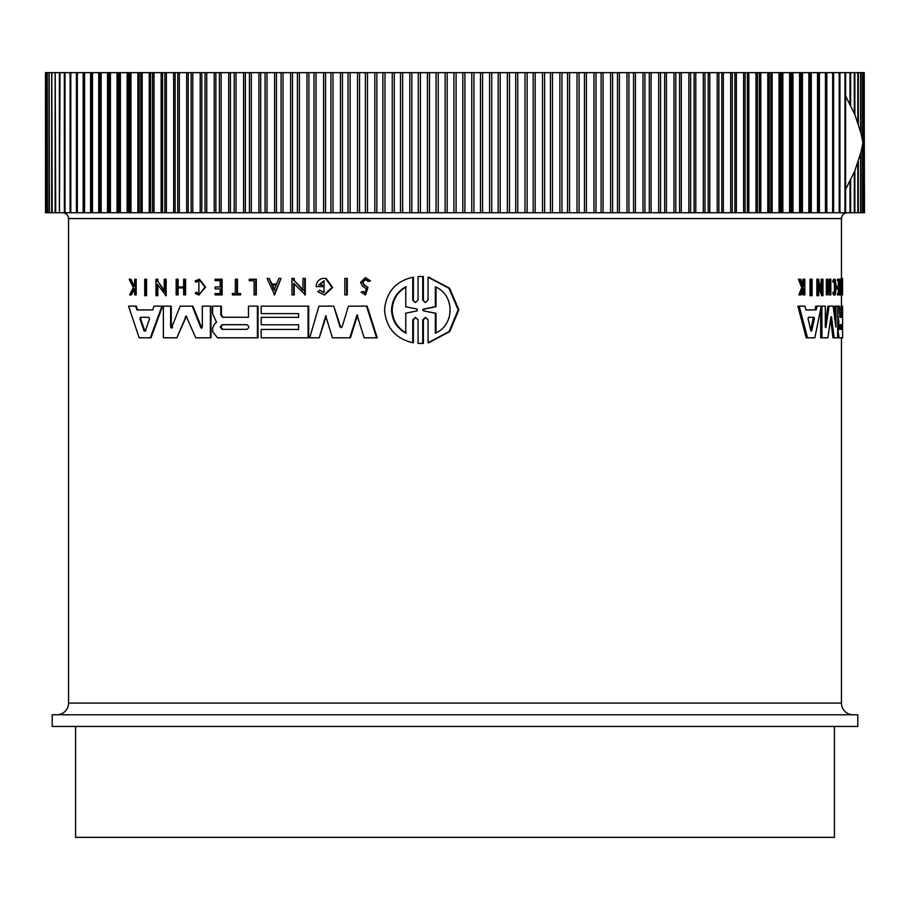 <?xml version="1.0" encoding="UTF-8"?>
<svg xmlns="http://www.w3.org/2000/svg" width="910" height="910" viewBox="0 0 910 910"><rect width="100%" height="100%" fill="white"/><g stroke="black" fill="none" stroke-linecap="round" stroke-linejoin="round"><path stroke-width="1.36" d="M420.704 276.492L423.389 276.56L423.389 300.129L424.401 302.018M421.034 276.492L422.74 276.56L422.74 300.129L425.402 302.541L428.075 300.129L428.075 277.22L428.724 277.22L449.642 288.277L458.856 309.866L449.722 331.604L428.724 342.751L428.075 342.751L428.075 319.842L425.402 317.431L422.74 319.842L422.74 343.411L418.054 343.411L418.054 319.842L415.404 317.419L412.765 319.842L412.765 342.74C395.497 338.577 386.09 327.657 384.543 309.98C386.079 292.326 395.486 281.406 412.765 277.22L412.765 300.118L414.437 302.04M425.732 317.442L423.389 319.842L423.389 343.411L420.704 343.479M415.722 317.442L413.402 319.842L413.402 342.74L412.765 342.74M412.765 277.22L413.402 277.22L413.402 300.118M145.907 279.222L146.544 279.222L146.544 295.693L144.701 295.693L144.701 279.222L145.907 279.222L145.907 295.693M346.664 278.414L347.267 278.414L347.267 294.885L344.845 294.885L344.845 278.414L346.664 278.414L346.664 294.885M255.71 279.222L255.71 294.885L256.29 294.885L256.29 279.222L249.238 279.222L249.238 280.769L254.083 280.769L249.818 280.769M232.949 293.566L235.326 293.566L235.326 279.222L237.442 279.222L237.442 293.566M236.862 279.222L236.862 293.566L240.649 293.566L240.649 294.885L232.357 294.885L232.357 293.566L235.326 293.566M198.892 279.222L204.989 287.128L198.892 295.045L205.58 287.128L199.483 279.222L195.127 280.951L195.889 282.214L198.892 280.837L198.892 293.418L196.014 292.167L198.505 293.293M199.176 280.849L195.889 282.214M130.278 279.222L133.827 286.468L134.669 284.773L134.669 279.222L136.193 279.222L136.193 294.885L134.669 294.885L134.669 288.845L131.404 294.885L129.664 294.885L133.281 287.56L129.174 279.222L130.938 279.222L134.475 286.468M365.32 277.664L370.507 280.883L368.163 281.452L369.892 280.883L365.32 277.664L360.531 282.396L362.658 286.32L366.264 288.709L364.967 292.94L363.397 291.484M365.627 279.461L362.942 282.396L364.227 284.807L367.97 287.378L365.57 294.885L361.042 292.178L362.794 291.484M215.67 286.969L220.197 286.969L215.079 286.969L215.079 288.891L220.197 288.891L215.67 288.891M220.197 286.969L220.197 280.61L215.67 280.61M220.197 280.61L215.079 280.61L215.079 279.222L222.142 279.222L222.142 294.885L215.079 294.885L215.079 293.566L220.197 293.566L215.67 293.566M183.638 287.913L178.11 287.913L178.11 294.885L176.165 294.885L176.165 279.222L177.507 279.222L177.507 286.98L183.638 286.98L183.638 279.222L185.003 279.222L185.003 294.885L183.638 294.885L183.638 287.913L177.507 287.913L177.507 294.885M177.507 279.222L178.11 279.222L178.11 286.98L183.638 286.98M185.003 279.222L185.606 279.222L185.606 294.885L185.003 294.885M281.008 278.414L274.581 294.874L267.074 278.414L269.098 278.414L271.464 284.034L276.549 284.034L278.949 278.414L281.008 278.414L274.001 294.874M269.098 278.414L272.044 284.034L276.549 284.034M294.226 283.92L294.226 294.885L291.962 294.885L291.962 278.414L294.226 278.414L294.226 280.564L303.553 290.347M294.226 280.564L302.962 290.347L302.962 278.414L305.282 278.414L305.282 294.885L293.646 283.306L293.646 294.885M157.839 284.989L157.839 295.693L155.963 295.693L155.963 279.222L157.839 279.222L157.839 281.372L164.824 291.154M157.839 281.372L164.21 291.154L164.21 279.222L166.132 279.222L166.132 295.693L157.214 284.113L157.214 295.693M322.333 286.604L322.333 284.955L322.925 286.604L316.111 286.604C316.407 282.236 318.557 279.506 322.549 278.414L326.144 278.414L332.628 287.412L324.642 294.954L317.84 291.826L319.74 290.222L323.277 292.224M324.347 280.826L319.353 284.955M135.67 306.147L136.318 306.147L137.581 309.923L152.698 309.923L154.052 306.147L161.935 306.147L150.343 337.803L139.173 337.803L128.549 306.147L135.67 306.147L136.932 309.923L152.698 309.923M161.935 306.147L162.56 306.147L150.969 337.803L150.343 337.803M261.784 317.34L298.594 317.34L298.594 313.62L261.784 313.62M298.594 313.62L261.193 313.62L261.193 306.147L308.672 306.147L308.672 337.803L261.193 337.803L261.193 329.443L298.594 329.443L298.594 324.79L261.784 324.79M261.784 329.443L298.594 329.443M221.403 306.147L221.403 315.019L223.189 317.249L248.475 317.249L248.475 306.147L257.428 306.147L257.428 337.803L217.536 337.803L212.644 331.638L212.644 328.032L214.316 324.222L216.523 322.185L212.644 313.893L212.656 306.147L221.403 306.147M257.428 306.147L258.008 306.147L258.008 337.803L257.428 337.803M339.965 326.792L340.977 327.611L342.149 326.792L348.439 306.147L367.139 306.147L377.229 337.803L364.171 337.803L357.016 314.997L349.804 337.803L332.423 337.803L325.735 315.929L319.251 337.803L309.684 337.803L318.966 306.147L333.754 306.147L339.965 326.792L341.352 327.566M357.63 314.997L350.407 337.803L349.804 337.803M326.337 315.929L319.251 337.803M333.754 306.147L340.567 326.792M171.399 328.203L180.146 306.147L192.874 306.147L201.804 328.135M192.272 306.147L200.792 327.634L202.327 327.145L202.327 306.147L210.983 306.147L210.983 337.803L195.718 337.803L186.163 316.066L176.836 337.803L163.356 337.803L163.356 306.147L170.648 306.147L170.648 327.145L172.673 327.634M186.47 316.123L176.836 337.803M170.648 306.147L171.262 306.147L171.262 327.145M810.048 295.693L810.048 279.222L812.095 279.222L812.095 295.693L810.048 295.693M841.102 294.885L839.93 294.885L839.93 293.566L841.397 293.566L841.397 279.222L841.807 294.885L841.102 294.885L841.102 293.566M840.226 293.566L840.226 279.222L841.397 279.222M834.413 292.679L834.413 281.577M832.798 280.951L833.992 280.951L834.208 282.214L833.014 282.214L832.798 280.951L833.833 279.222L835.016 279.222L836.517 287.128L835.016 295.045L834.242 292.167L833.048 292.167L832.843 293.464L834.038 293.464M835.016 295.045L833.833 295.045L832.843 293.464M802.859 284.796L802.87 279.222L804.838 279.222L804.838 294.885L804.167 294.885L804.167 288.845L803.45 288.845L801.05 294.885L800.152 294.885L803.086 287.56L799.731 279.222L800.663 279.222L803.507 286.468L804.167 284.773L802.87 284.773M804.167 294.885L802.87 294.885L802.87 290.313M800.152 294.885L798.843 294.885L801.778 287.56L798.423 279.222L799.731 279.222M838.303 286.969L838.303 280.61M838.611 280.61L837.428 280.61L837.428 279.222L839.691 279.222L839.691 294.885L838.611 294.885L838.611 293.566L839.486 293.566L839.486 288.891L838.611 288.891L838.611 286.969L839.486 286.969L839.486 280.61L838.611 280.61L838.611 279.222M838.611 294.885L837.428 294.885L837.428 293.566L838.611 293.566M838.303 293.566L838.303 288.891M838.611 288.891L837.428 288.891L837.428 286.969L838.611 286.969M830.375 294.885L829.169 294.885L829.169 287.913L828.111 287.913L827.588 294.885L827.588 279.222L828.111 286.98L829.169 286.98L829.169 279.222L830.841 279.222L830.841 294.885L830.375 287.913L828.111 287.913M827.588 294.885L826.371 294.885L826.371 279.222L827.588 279.222M821.116 287.674L821.116 279.222L822.97 279.222L822.97 295.693L818.772 284.113L818.772 295.693L818.09 295.693L818.09 279.222L818.772 279.222L818.772 281.372L822.344 291.154L822.344 279.222M822.97 295.693L821.741 295.693L818.772 287.412M818.09 295.693L816.85 295.693L816.85 279.222L818.09 279.222M805.885 309.923L814.996 309.923L815.781 306.147L817.021 306.147L816.247 309.923L805.885 309.923L804.929 306.147L797.888 306.147L806.226 337.803L807.511 337.803L799.207 306.147M841.159 317.249L841.159 306.147L842.58 306.147L842.58 337.803L839.043 337.803L838.144 331.638L838.861 322.185L837.701 322.185L837.621 320.127M834.697 319.865L834.697 306.147L837.701 306.147L837.701 337.803L834.163 337.803L831.547 316.816L830.921 316.816L827.85 337.803L821.923 337.803L821.923 306.147L825.302 306.147L825.302 327.145L825.905 327.634L829.112 306.147L833.162 306.147L835.892 327.145L835.892 306.147M834.163 337.803L832.968 337.803L830.625 318.944M821.923 337.803L820.695 337.803L820.695 308.979M825.302 323.744L827.907 306.147L829.112 306.147M841.443 279.222L841.443 218.582L68.557 218.582L68.557 703.089L841.443 703.089L841.443 337.803M841.443 306.147L841.443 294.885M90.59 72.641L91.5 72.641L91.5 212.747L90.59 212.747L90.59 72.641L83.652 72.641L83.652 212.747L84.562 212.747L83.982 212.747M837.701 313.495L838.861 322.185M370.507 280.883L369.892 280.883M364.227 284.807L362.339 282.396L365.32 279.45L368.163 281.452M851.783 714.771L434.866 714.771M841.443 703.089A11.671 11.671 0 0 0 853.114 714.771L56.875 714.771A11.671 11.671 0 0 0 68.557 703.089M52.211 726.442L857.789 726.442L857.789 714.771L52.211 714.771L52.211 726.442M839.771 329.352L839.771 324.699L842.25 324.699L842.25 329.352L839.771 329.352M808.057 318.762L808.444 317.317L814.029 317.317L814.382 318.762L811.686 330.99L810.935 330.99L808.057 318.762M222.097 329.352L220.22 327.02L222.097 324.699L246.837 324.699C249.374 326.246 249.374 327.793 246.837 329.352L222.097 329.352M222.688 324.699L220.811 327.02L222.688 329.352M139.924 318.762L140.481 317.317L148.978 317.317L149.558 318.762L145.259 330.99L144.133 330.99L139.924 318.762L140.572 318.762L144.77 330.99L145.896 330.99M141.13 317.317L140.572 318.762M423.707 310.936L422.74 309.98L423.707 309.036L435.344 306.704L435.344 286.821C454.909 294.897 455.057 324.938 435.344 333.14L435.344 313.267L423.707 310.936L436.004 313.267L436.004 332.787M436.004 287.173L436.004 306.704L424.356 309.036L423.389 309.98L424.356 310.936M405.746 333.14C396.771 328.044 392.051 320.32 391.573 309.98C392.028 299.674 396.749 291.951 405.746 286.821L405.746 306.784L417.099 309.047L417.099 310.913L405.746 313.188L405.746 333.14M406.372 286.821C397.397 291.917 392.676 299.64 392.187 309.98C392.654 320.297 397.374 328.01 406.372 333.14M75.564 726.442L75.564 837.359L834.436 837.359L834.436 726.442M864.113 72.641L864.5 212.747L864.113 72.641L862.953 72.641L862.953 212.747L864.113 212.747M862.953 72.641L861.019 72.641L861.019 133.269M861.019 152.118L861.019 212.747L862.953 212.747M861.019 72.641L858.312 72.641L858.312 123.862M858.312 161.525L858.312 212.747L861.019 212.747M858.312 72.641L854.854 72.641L854.854 114.523M854.854 170.864L854.854 212.747L858.312 212.747M854.854 72.641L850.622 72.641L850.622 105.276M850.622 180.112L850.622 212.747L854.854 212.747M850.622 72.641L845.652 72.641L845.652 96.141M845.652 189.257L845.652 212.747L850.622 212.747M832.832 72.641L839.941 72.641L839.941 212.747L832.832 212.747M826.018 72.641L833.503 72.641L833.503 212.747L826.018 212.747M810.275 72.641L826.348 72.641L826.348 212.747L810.275 212.747L810.275 72.641L802.461 72.641L802.461 212.747L810.275 212.747M817.021 306.147L821.923 306.147M830.921 316.816L831.547 316.816L830.921 316.816M842.33 306.147L842.33 317.249L839.85 317.249L839.577 306.147L838.155 306.147L838.155 313.495M837.701 320.127L838.804 320.127M837.86 337.803L839.043 337.803M842.58 317.34L842.614 324.79M842.58 329.443L842.614 337.803M842.58 306.147L842.614 313.62M821.23 306.147L814.86 337.803L807.511 337.803M841.443 278.414L842.546 278.414L842.558 294.885L842.523 280.769L842.353 279.222L841.545 279.222M828.111 286.98L830.375 286.98L830.375 279.222M801.778 287.56L803.086 287.56M803.45 288.845L804.167 288.845M804.167 284.773L804.167 279.222M834.208 282.214L835.016 280.837L835.016 293.418L834.242 292.167M833.992 280.951L835.016 279.222M841.545 280.769L842.353 280.769M841.807 294.885L842.523 294.885M811.31 295.693L811.31 279.222M172.07 327.634L170.648 327.145M210.392 306.147L210.392 337.803M201.508 328.203L200.792 327.634L201.383 327.634M366.525 306.147L376.615 337.803M220.811 306.147L220.811 315.019L222.597 317.249L248.475 317.249M298.594 324.79L261.193 324.79L261.193 317.34L298.594 317.34M308.08 306.147L308.08 337.803M322.333 284.955L318.762 284.955L324.051 280.815L324.051 292.394L319.74 290.222M325.552 278.414L332.036 287.412L324.051 294.954M157.214 279.222L157.214 281.372M165.506 279.222L165.506 295.693M293.646 278.414L293.646 280.564M304.691 278.414L304.691 294.885M220.197 288.891L220.197 293.566M221.562 279.222L221.562 294.885M363.613 284.807L367.356 287.378L364.967 294.885M134.669 288.845L133.736 288.845L130.756 294.885M135.544 279.222L135.544 294.885M198.892 295.045L195.275 293.464L196.014 292.167M240.058 293.566L240.058 294.885M255.71 294.885L254.083 294.885L254.083 280.769M420.386 276.492L418.054 276.549L418.054 300.118L415.404 302.541L412.765 300.118M422.74 276.56L423.389 276.56M423.389 343.411L422.74 343.411M428.075 277.22L448.983 288.277L458.174 309.866L449.062 331.604L428.075 342.751M839.6 212.747L845.652 212.747M802.461 212.747L801.391 212.747L801.391 72.641L792.985 72.641L792.985 212.747L801.391 212.747M792.985 212.747L791.837 212.747L791.837 72.641L782.862 72.641L782.862 212.747L791.837 212.747M782.862 212.747L781.644 212.747L781.644 72.641L772.124 72.641L772.124 212.747L781.644 212.747M772.124 212.747L770.827 212.747L770.827 72.641L760.783 72.641L760.783 212.747L770.827 212.747M760.783 212.747L759.418 212.747L759.418 72.641L748.85 72.641L748.85 212.747L759.418 212.747M748.85 212.747L747.417 212.747L747.417 72.641L736.361 72.641L736.361 212.747L747.417 212.747M736.361 212.747L734.87 212.747L734.87 72.641L723.336 72.641L723.336 212.747L734.87 212.747M723.336 212.747L721.789 212.747L721.789 72.641L709.8 72.641L709.8 212.747L721.789 212.747M709.8 212.747L708.196 212.747L708.196 72.641L695.786 72.641L695.786 212.747L708.196 212.747M695.786 212.747L694.125 212.747L694.125 72.641L681.306 72.641L681.306 212.747L694.125 212.747M681.306 212.747L679.588 212.747L679.588 72.641L666.404 72.641L666.404 212.747L679.588 212.747M666.404 212.747L664.641 212.747L664.641 72.641L651.094 72.641L651.094 212.747L664.641 212.747M651.094 212.747L649.285 212.747L649.285 72.641L635.408 72.641L635.408 212.747L649.285 212.747M635.408 212.747L633.553 212.747L633.553 72.641L619.38 72.641L619.38 212.747L633.553 212.747M619.38 212.747L617.492 212.747L617.492 72.641L603.046 72.641L603.046 212.747L617.492 212.747M603.046 212.747L601.112 212.747L601.112 72.641L586.415 72.641L586.415 212.747L601.112 212.747M586.415 212.747L584.459 212.747L584.459 72.641L569.546 72.641L569.546 212.747L584.459 212.747M569.546 212.747L567.567 212.747L567.567 72.641L552.461 72.641L552.461 212.747L567.567 212.747M552.461 212.747L550.448 212.747L550.448 72.641L535.182 72.641L535.182 212.747L550.448 212.747M535.182 212.747L533.158 212.747L533.158 72.641L517.756 72.641L517.756 212.747L533.158 212.747M517.756 212.747L515.708 212.747L515.708 72.641L500.204 72.641L500.204 212.747L515.708 212.747M500.204 212.747L498.157 212.747L498.157 72.641L482.573 72.641L482.573 212.747L498.157 212.747M482.573 212.747L480.514 212.747L480.514 72.641L464.885 72.641L464.885 212.747L480.514 212.747M464.885 212.747L462.815 212.747L462.815 72.641L447.185 72.641L447.185 212.747L462.815 212.747M447.185 212.747L445.115 212.747L445.115 72.641L429.486 72.641L429.486 212.747L445.115 212.747M429.486 212.747L427.427 212.747L427.427 72.641L411.843 72.641L411.843 212.747L427.427 212.747M411.843 212.747L409.796 212.747L409.796 72.641L394.292 72.641L394.292 212.747L409.796 212.747M394.292 212.747L392.244 212.747L392.244 72.641L376.842 72.641L376.842 212.747L392.244 212.747M376.842 212.747L374.818 212.747L374.818 72.641L359.552 72.641L359.552 212.747L374.818 212.747M359.552 212.747L357.539 212.747L357.539 72.641L342.433 72.641L342.433 212.747L357.539 212.747M342.433 212.747L340.454 212.747L340.454 72.641L325.541 72.641L325.541 212.747L340.454 212.747M325.541 212.747L323.585 212.747L323.585 72.641L308.888 72.641L308.888 212.747L323.585 212.747M308.888 212.747L306.954 212.747L306.954 72.641L292.508 72.641L292.508 212.747L306.954 212.747M292.508 212.747L290.62 212.747L290.62 72.641L276.447 72.641L276.447 212.747L290.62 212.747M276.447 212.747L274.592 212.747L274.592 72.641L260.715 72.641L260.715 212.747L274.592 212.747M260.715 212.747L258.906 212.747L258.906 72.641L245.359 72.641L245.359 212.747L258.906 212.747M245.359 212.747L243.596 212.747L243.596 72.641L230.412 72.641L230.412 212.747L243.596 212.747M230.412 212.747L228.694 212.747L228.694 72.641L215.875 72.641L215.875 212.747L228.694 212.747M215.875 212.747L214.214 212.747L214.214 72.641L201.804 72.641L201.804 212.747L214.214 212.747M201.804 212.747L200.2 212.747L200.2 72.641L188.211 72.641L188.211 212.747L200.2 212.747M188.211 212.747L186.664 212.747L186.664 72.641L175.13 72.641L175.13 212.747L186.664 212.747M175.13 212.747L173.639 212.747L173.639 72.641L162.583 72.641L162.583 212.747L173.639 212.747M162.583 212.747L161.15 212.747L161.15 72.641L150.582 72.641L150.582 212.747L161.15 212.747M150.582 212.747L149.217 212.747L149.217 72.641L139.173 72.641L139.173 212.747L149.217 212.747M139.173 212.747L137.876 212.747L137.876 72.641L128.356 72.641L128.356 212.747L137.876 212.747M128.356 212.747L127.138 212.747L127.138 72.641L118.163 72.641L118.163 212.747L127.138 212.747M118.163 212.747L117.015 212.747L117.015 72.641L108.609 72.641L108.609 212.747L117.015 212.747M108.609 212.747L107.539 212.747L107.539 72.641L99.725 72.641L99.725 212.747L107.539 212.747M99.725 212.747L98.724 212.747L98.724 72.641L91.5 72.641M91.5 212.747L98.724 212.747M83.151 72.641L76.497 72.641L76.497 212.747L83.151 212.747L83.151 72.641L84.562 72.641L84.562 212.747L90.59 212.747M76.497 212.747L77.327 212.747L77.327 72.641L76.497 72.641L76.497 212.747M77.168 212.747L76.417 212.747L76.417 72.641L70.07 72.641L70.07 212.747L76.417 212.747M70.07 212.747L70.809 212.747L70.809 72.641L70.07 72.641L70.059 212.747M70.4 72.641L64.382 72.641L64.382 212.747L70.4 212.747M64.382 212.747L65.031 212.747L65.031 72.641L64.382 72.641M65.122 72.641L59.992 72.641L59.434 212.747L65.122 212.747M55.703 212.747L59.377 212.747L59.377 72.641L55.226 72.641L55.703 212.747M52.166 212.747L55.146 212.747L55.146 72.641L51.79 72.641L52.166 212.747M49.402 212.747L51.688 212.747L51.688 72.641L49.129 72.641L49.402 212.747M47.411 212.747L48.981 212.747L48.981 72.641L47.229 72.641L47.411 212.747M46.205 72.641L46.205 212.747L47.047 212.747L47.047 72.641L46.103 72.641M45.762 212.747L45.887 72.641L45.762 212.747M811.686 330.99L810.935 330.99L811.686 330.99M274.001 290.051L271.863 284.989L276.151 284.989L274.001 290.051M841.079 329.352L841.079 324.699M810.673 329.841L813.119 318.762L812.766 317.317M276.151 284.989L272.443 284.989L274.581 290.051M436.004 306.704L435.344 306.704M435.344 313.267L436.004 313.267M76.417 72.641L77.168 72.641M98.724 72.641L99.725 72.641M107.539 72.641L108.609 72.641M117.015 72.641L118.163 72.641M127.138 72.641L128.356 72.641M137.876 72.641L139.173 72.641M149.217 72.641L150.582 72.641M161.15 72.641L162.583 72.641M173.639 72.641L175.13 72.641M186.664 72.641L188.211 72.641M200.2 72.641L201.804 72.641M214.214 72.641L215.875 72.641M228.694 72.641L230.412 72.641M243.596 72.641L245.359 72.641M258.906 72.641L260.715 72.641M274.592 72.641L276.447 72.641M290.62 72.641L292.508 72.641M306.954 72.641L308.888 72.641M323.585 72.641L325.541 72.641M340.454 72.641L342.433 72.641M357.539 72.641L359.552 72.641M374.818 72.641L376.842 72.641M392.244 72.641L394.292 72.641M409.796 72.641L411.843 72.641M427.427 72.641L429.486 72.641M445.115 72.641L447.185 72.641M462.815 72.641L464.885 72.641M480.514 72.641L482.573 72.641M498.157 72.641L500.204 72.641M515.708 72.641L517.756 72.641M533.158 72.641L535.182 72.641M550.448 72.641L552.461 72.641M567.567 72.641L569.546 72.641M584.459 72.641L586.415 72.641M601.112 72.641L603.046 72.641M617.492 72.641L619.38 72.641M633.553 72.641L635.408 72.641M649.285 72.641L651.094 72.641M664.641 72.641L666.404 72.641M679.588 72.641L681.306 72.641M694.125 72.641L695.786 72.641M708.196 72.641L709.8 72.641M721.789 72.641L723.336 72.641M734.87 72.641L736.361 72.641M747.417 72.641L748.85 72.641M759.418 72.641L760.783 72.641M770.827 72.641L772.124 72.641M781.644 72.641L782.862 72.641M791.837 72.641L792.985 72.641M801.391 72.641L802.461 72.641M845.652 72.641L839.6 72.641M845.572 189.394L845.572 95.994L854.797 114.387L860.996 133.19L862.942 142.699L860.996 152.198L854.797 171L845.572 189.394M818.499 72.641L818.499 212.747M837.701 324.222L838.463 324.222M185.833 316.816L185.231 316.816M220.811 315.019L221.403 315.019M367.97 287.378L367.356 287.378M413.402 319.842L412.765 319.842M423.389 319.842L422.74 319.842M422.74 300.129L423.389 300.129M813.119 318.762L814.382 318.762M423.707 309.036L424.356 309.036M864.238 72.641L864.238 212.747M863.795 72.641L863.795 212.747M862.589 72.641L862.589 140.618M862.589 144.77L862.589 212.747M860.598 72.641L860.598 131.609M860.598 153.779L860.598 212.747M857.834 72.641L857.834 122.429M857.834 162.958L857.834 212.747M854.297 72.641L854.297 113.227M854.297 172.161L854.297 212.747M850.008 72.641L850.008 104.058M850.008 181.329L850.008 212.747M844.969 72.641L844.969 212.747M839.191 72.641L839.191 212.747M833.583 72.641L833.583 212.747M832.673 72.641L832.673 212.747M826.849 72.641L826.849 212.747M825.438 72.641L825.438 212.747M819.409 72.641L819.409 212.747M817.498 72.641L817.498 212.747M811.276 72.641L811.276 212.747M809.945 72.641L809.945 212.747M808.865 72.641L808.865 212.747M800.72 72.641L800.72 212.747M799.571 72.641L799.571 212.747M790.847 72.641L790.847 212.747M789.607 72.641L789.607 212.747M780.325 72.641L780.325 212.747M779.017 72.641L779.017 212.747M769.189 72.641L769.189 212.747M767.801 72.641L767.801 212.747M757.45 72.641L757.45 212.747M755.994 72.641L755.994 212.747M745.131 72.641L745.131 212.747M743.606 72.641L743.606 212.747M732.266 72.641L732.266 212.747M730.684 72.641L730.684 212.747M718.877 72.641L718.877 212.747M717.228 72.641L717.228 212.747M704.977 72.641L704.977 212.747M703.271 72.641L703.271 212.747M690.61 72.641L690.61 212.747M688.847 72.641L688.847 212.747M675.789 72.641L675.789 212.747M673.969 72.641L673.969 212.747M660.546 72.641L660.546 212.747M658.681 72.641L658.681 212.747M644.917 72.641L644.917 212.747M643.006 72.641L643.006 212.747M628.924 72.641L628.924 212.747M626.979 72.641L626.979 212.747M612.601 72.641L612.601 212.747M610.61 72.641L610.61 212.747M595.982 72.641L595.982 212.747M593.957 72.641L593.957 212.747M579.09 72.641L579.09 212.747M577.031 72.641L577.031 212.747M561.959 72.641L561.959 212.747M559.877 72.641L559.877 212.747M544.624 72.641L544.624 212.747M542.519 72.641L542.519 212.747M527.129 72.641L527.129 212.747M525.002 72.641L525.002 212.747M509.486 72.641L509.486 212.747M507.348 72.641L507.348 212.747M491.741 72.641L491.741 212.747M489.591 72.641L489.591 212.747M473.928 72.641L473.928 212.747M471.778 72.641L471.778 212.747M456.081 72.641L456.081 212.747M453.919 72.641L453.919 212.747M438.222 72.641L438.222 212.747M436.072 72.641L436.072 212.747M420.409 72.641L420.409 212.747M418.259 72.641L418.259 212.747M402.652 72.641L402.652 212.747M400.514 72.641L400.514 212.747M384.998 72.641L384.998 212.747M382.871 72.641L382.871 212.747M367.481 72.641L367.481 212.747M365.376 72.641L365.376 212.747M350.123 72.641L350.123 212.747M348.041 72.641L348.041 212.747M332.969 72.641L332.969 212.747M330.91 72.641L330.91 212.747M316.043 72.641L316.043 212.747M314.018 72.641L314.018 212.747M299.39 72.641L299.39 212.747M297.399 72.641L297.399 212.747M283.021 72.641L283.021 212.747M281.076 72.641L281.076 212.747M266.994 72.641L266.994 212.747M265.083 72.641L265.083 212.747M251.319 72.641L251.319 212.747M249.454 72.641L249.454 212.747M236.031 72.641L236.031 212.747M234.211 72.641L234.211 212.747M221.153 72.641L221.153 212.747M219.39 72.641L219.39 212.747M206.729 72.641L206.729 212.747M205.023 72.641L205.023 212.747M192.772 72.641L192.772 212.747M191.123 72.641L191.123 212.747M179.315 72.641L179.315 212.747M177.734 72.641L177.734 212.747M166.393 72.641L166.393 212.747M164.869 72.641L164.869 212.747M154.006 72.641L154.006 212.747M152.55 72.641L152.55 212.747M142.199 72.641L142.199 212.747M140.811 72.641L140.811 212.747M130.983 72.641L130.983 212.747M129.675 72.641L129.675 212.747M120.393 72.641L120.393 212.747M119.153 72.641L119.153 212.747M110.428 72.641L110.428 212.747M109.28 72.641L109.28 212.747M101.135 72.641L101.135 212.747M100.054 72.641L100.054 212.747M92.501 72.641L92.501 212.747M59.434 212.747L59.434 72.641M68.557 218.582C68.216 215.033 66.271 213.088 62.722 212.747M841.443 218.582C841.784 215.033 843.729 213.088 847.278 212.747M421.034 343.479L420.386 343.479M45.5 72.641L45.5 212.747M83.652 72.641L83.652 212.747M64.348 72.641L64.348 212.747"/></g></svg>
